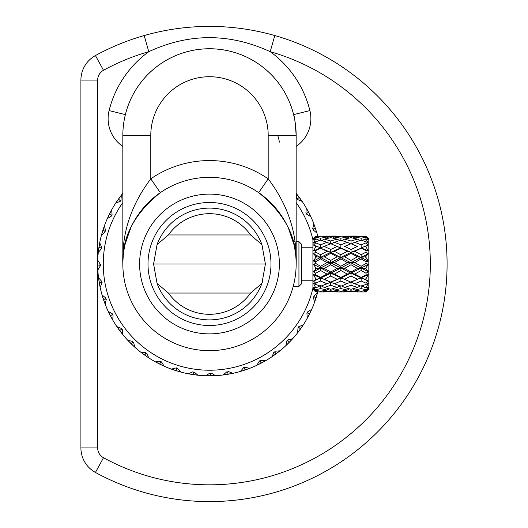 <?xml version="1.0" encoding="UTF-8"?>
<svg xmlns="http://www.w3.org/2000/svg" width="528" height="528" viewBox="0 0 528 528"><rect width="100%" height="100%" fill="white"/><g stroke="black" fill="none" stroke-linecap="round" stroke-linejoin="round"><path stroke-width="0.79" d="M209.491 325.499A61.499 61.499 0 0 1 147.998 264A61.499 61.499 0 0 1 209.491 202.501A61.499 61.499 0 0 1 270.989 264A61.499 61.499 0 0 1 209.491 325.499M209.491 501.6A237.6 237.6 0 0 0 274.804 35.554A237.6 237.6 0 0 1 209.491 501.6A237.6 237.6 0 0 1 95.443 472.441A27.951 27.951 0 0 1 80.909 447.916L80.909 80.084A27.951 27.951 0 0 1 95.443 55.559A237.6 237.6 0 0 1 144.177 35.554C165.502 29.469 187.275 26.413 209.491 26.4C231.647 26.407 253.414 29.456 274.804 35.554L270.197 51.678C229.561 32.987 189.097 32.987 148.79 51.678A220.829 220.829 0 0 0 103.495 70.277A11.18 11.18 0 0 0 97.68 80.084L97.68 447.916A11.18 11.18 0 0 0 103.495 457.723A220.829 220.829 0 0 0 428.182 294.65A220.829 220.829 0 0 0 270.197 51.678A103.429 103.429 0 0 1 309.896 110.596A33.541 33.541 0 0 1 296.149 146.414M209.491 177.349A86.651 86.651 0 0 1 296.149 264A86.651 86.651 0 0 1 209.491 350.651A86.651 86.651 0 0 1 122.839 264A86.651 86.651 0 0 1 209.491 177.349A86.651 86.651 0 0 0 122.839 264A86.651 86.651 0 0 0 209.491 350.651M262.607 281.431L262.192 282.658M262.211 282.612L262.561 281.576M262.825 247.229L262.555 246.398M122.839 146.414A33.541 33.541 0 0 1 109.091 110.596L125.367 114.622L124.641 117.83M296.149 264C297.178 237.481 284.684 213.695 258.674 192.654L268.191 178.847C287.958 204.989 297.277 233.376 296.149 264L296.149 135.419C295.343 122.965 294.499 116.035 293.614 114.622A86.651 86.651 0 0 0 209.491 48.761A86.651 86.651 0 0 1 296.149 135.419A86.651 86.651 0 0 0 209.491 48.761A86.651 86.651 0 0 0 122.839 135.419A86.651 86.651 0 0 1 293.614 114.622L309.896 110.596M160.307 192.654C134.297 213.695 121.81 237.481 122.839 264L122.839 135.419L150.79 135.419L150.79 178.847L160.307 192.654M122.852 262.376L123.275 255.301M125.268 243.626L130.951 227.39M137.221 216.19L142.679 208.817M122.839 264C121.711 233.376 131.03 204.989 150.79 178.847A103.429 103.429 0 0 1 268.191 178.847L268.191 135.419A58.7 58.7 0 0 0 209.491 76.718A58.7 58.7 0 0 0 150.79 135.419M277.332 135.419C277.952 135.61 278.632 137.848 279.371 142.124M97.68 80.084L80.909 80.084A27.951 27.951 0 0 1 95.443 55.559A237.6 237.6 0 0 1 144.177 35.554L148.79 51.678A103.429 103.429 0 0 0 109.091 110.596M261.934 283.364A55.909 55.909 0 0 1 157.047 283.364L153.589 264L157.047 244.636A55.909 55.909 0 0 1 261.934 244.636L265.399 264L261.934 283.364L250.576 293.047L168.412 293.047A50.318 50.318 0 0 0 250.576 293.047M168.412 234.953L250.576 234.953A50.318 50.318 0 0 0 168.412 234.953L157.047 244.636M261.934 244.636L250.576 234.953M157.047 283.364L168.412 293.047M153.589 264L265.399 264M298.94 241.639L301.739 244.431L301.739 283.569L298.94 286.361L298.94 241.639L296.149 241.639M294.617 241.639L293.212 241.639M298.94 286.361L293.212 286.361M312.919 247.229L301.739 247.229M312.919 280.771L301.739 280.771M324.39 291.951L316.787 291.951L327.136 291.819M313.982 290.222L315.711 291.707L313.474 288.545L315.711 290.413L315.711 289.78L313.474 287.404L315.711 287.819L313.474 283.312L315.711 284.407L315.711 283.16L313.474 281.041L315.711 279.807L315.711 278.698L313.474 274.732L315.711 274.877L315.711 273.227L313.474 271.735L315.711 269.062L315.711 267.762L313.474 264.297L315.711 263.459L315.711 261.697L313.474 261.089L315.711 257.446L315.711 256.166L313.474 253.816L315.711 252.14L315.711 250.562L313.474 250.952L315.711 246.959L315.711 245.929L313.474 245.091L315.711 242.873L315.711 241.758L313.474 243.065L315.711 238.821L313.474 239.633L315.711 236.795L313.474 238.801L315.711 236.062L312.919 238.841L312.919 289.159L315.711 291.944L316.787 291.951M344.678 291.951L337.069 291.951L347.411 291.819M334.33 291.819L337.069 291.951M364.954 291.951L357.35 291.951L366.029 291.944L368.267 289.714L366.029 291.707L368.267 288.545L366.029 290.413L366.029 289.78L368.267 287.404L366.029 287.819L368.267 283.312L366.029 284.407L366.029 283.16L368.267 281.041L366.029 279.807L366.029 278.698L368.267 274.732L340.87 286.222L334.468 283.793L340.87 281.015L347.272 283.793M354.611 291.819L357.35 291.951M325.73 245.817L320.595 247.843L315.447 245.817L320.595 247.843L330.733 243.725L337.135 246.437L330.733 249.46L324.324 246.444M366.029 242.873L361.145 244.814L361.145 247.843L368.267 245.091L366.029 242.873L366.029 241.758L368.267 243.065L366.029 239.422L366.029 238.821L368.267 239.633L366.029 236.795L368.267 238.801L366.029 236.062L368.821 238.841L368.821 289.159L367.759 290.222M366.029 246.959L366.029 245.929L364.888 246.437L366.029 246.959L368.267 250.952L366.029 250.562L366.029 252.14L368.267 253.816L366.029 256.166L366.029 257.446L368.267 261.089L366.029 261.697L366.029 263.459L368.267 264.297L366.029 267.762L366.029 269.062L368.267 271.735L366.029 273.227L366.029 274.877L368.267 274.732M366.029 291.707L364.888 291.614L366.029 291.502M351.008 290.803L357.416 291.614L344.606 291.614L351.008 290.803L351.008 289.265L344.606 287.463L351.008 285.252L357.416 287.463L351.008 289.265M366.029 290.413L361.145 291.199L354.75 290.11L361.145 288.565L366.029 289.78M358.644 290.829L357.416 291.614M361.145 291.865L361.145 291.199M363.653 290.829L364.888 291.614M340.87 288.565L347.272 290.11L340.87 291.199L334.468 290.11L340.87 288.565L340.87 285.589M349.411 288.856L347.272 290.11M360.36 285.945L357.416 287.463M343.378 290.829L344.606 291.614M352.612 288.856L354.75 290.11M361.145 288.565L361.145 285.589M330.733 285.252L337.135 287.463L330.733 289.265L324.324 287.463L330.733 285.252L330.667 282.183M340.085 285.945L337.135 287.463M332.33 288.856L334.468 290.11M341.656 285.945L344.606 287.463M351.008 285.252L350.942 282.183M315.711 283.16L320.595 281.015L326.997 283.793L320.595 286.222L315.711 284.407M330.799 282.183L324.324 279.259L330.733 276.032L337.135 279.259L326.997 283.793M340.87 281.015L340.87 278.038L330.733 282.209L334.468 283.793M366.029 263.459L361.145 266.27L361.145 268.059L340.87 278.038L337.135 279.259M321.38 285.945L324.324 287.463M315.711 278.698L316.853 279.259L315.711 279.807M315.711 273.227L320.595 270.527L326.997 274.052L320.595 277.405L315.711 274.877M320.595 277.405L320.595 278.038L313.474 281.041M330.733 276.032L330.733 273.247L320.595 278.038L316.853 279.259M366.029 252.14L361.145 254.747L361.145 257.38L330.733 273.247L326.997 274.052M320.595 281.015L320.595 278.038L324.324 279.259M330.733 290.803L337.135 291.614L324.324 291.614L330.733 290.803L330.733 289.265M338.362 290.829L337.135 291.614M340.87 291.865L340.87 291.199M315.711 289.78L320.595 288.565L326.997 290.11L320.595 291.199L315.711 290.413M329.129 288.856L326.997 290.11M323.103 290.829L324.324 291.614M315.711 287.1L316.853 287.463L315.711 287.819M319.81 285.945L316.853 287.463M320.595 288.565L320.595 285.589M315.711 291.502L316.853 291.614L315.711 291.707M318.087 290.829L316.853 291.614M320.595 291.865L320.595 291.199M364.749 236.181L357.555 236.181M366.029 237.257L361.145 238.207L354.75 237.013L361.145 236.287L366.029 236.795M366.029 236.128L364.888 236.089L366.029 236.062M354.816 236.049L357.416 236.089L351.008 236.531L344.606 236.089L354.816 236.049M358.142 236.564L357.416 236.089M351.008 236.531L351.008 237.653L357.416 239.111L351.008 241.006L344.606 239.111L351.008 237.653M353.034 238.062L354.75 237.013M364.155 236.564L364.888 236.089M344.467 236.181L337.273 236.181M340.87 236.056L347.272 237.013L340.87 238.207L334.468 237.013L340.87 236.287M343.88 236.564L344.606 236.089M361.145 244.814L354.75 242.299L361.145 240.167L366.029 241.758M366.029 239.422L364.888 239.111L366.029 238.821M359.971 240.524L357.416 239.111M351.008 241.006L351.008 244.035L354.75 242.299M361.145 238.207L361.145 240.167M362.32 240.524L364.888 239.111M348.982 238.062L347.272 237.013M340.87 238.207L340.87 240.167L347.272 242.299L340.87 244.814L334.468 242.299L340.87 240.167M342.045 240.524L344.606 239.111M334.534 236.049L337.135 236.089L330.733 236.531L324.324 236.089L334.534 236.049M337.861 236.564L337.135 236.089M330.733 236.531L330.733 237.653L337.135 239.111L330.733 241.006L324.324 239.111L330.733 237.653M332.759 238.062L334.468 237.013M324.185 236.181L316.991 236.181M320.595 236.056L326.997 237.013L320.595 238.207L315.711 237.257M323.598 236.564L324.324 236.089M351.008 243.725L357.416 246.444L351.008 249.46L344.606 246.437L351.008 243.725M361.145 254.747L354.75 251.348L361.145 248.167L366.029 250.562M361.145 248.167L351.008 252.358L354.75 251.348M356.011 245.817L357.416 246.444M351.008 249.46L351.008 252.358L340.87 257.38L344.606 256.806L351.008 253.301L357.416 256.806L351.008 260.429L344.606 256.806M368.267 250.952L361.145 247.843L364.888 246.437M346.012 245.817L344.606 246.437M351.008 244.035L347.272 242.299M340.87 244.814L340.87 247.843L330.733 252.358L334.468 251.348L340.87 248.167L347.272 251.348L340.87 254.747L334.468 251.348M339.695 240.524L337.135 239.111M330.733 241.006L330.733 244.035L334.468 242.299M315.711 236.795L320.595 236.287M328.706 238.062L326.997 237.013M320.595 238.207L320.595 240.167L326.997 242.299L320.595 244.814L315.711 242.873M321.77 240.524L324.324 239.111M315.711 236.062L316.853 236.089L315.711 236.128M317.585 236.564L316.853 236.089M361.145 266.27L354.75 262.574L361.145 258.905L366.029 261.697M366.029 257.446L364.888 256.806L366.029 256.166M368.267 253.816L361.145 257.38L357.416 256.806M351.008 260.429L351.008 262.693L354.75 262.574M361.145 258.905L361.145 257.38L364.888 256.806M351.008 253.301L351.008 252.358L347.272 251.348M340.87 254.747L340.87 257.38L330.733 262.693L334.468 262.581L340.87 258.905L347.272 262.581L340.87 266.27L334.468 262.581M340.87 248.167L337.135 246.437M330.733 249.46L330.733 252.358L320.595 257.38L324.324 256.806L330.733 253.301L337.135 256.806L330.733 260.429L324.324 256.806M315.711 241.758L320.595 240.167M330.733 244.035L326.997 242.299M320.595 244.814L320.595 247.843L313.474 250.952M315.711 238.821L316.853 239.111L315.711 239.422M319.42 240.524L316.853 239.111M366.029 274.877L361.145 277.405L354.75 274.052L361.145 270.527L366.029 273.227M366.029 269.062L364.888 268.409L366.029 267.762M351.008 264.733L357.416 268.415L351.008 272.012L344.606 268.415L351.008 264.733L351.008 262.693L347.272 262.581M368.267 264.297L361.145 268.059L357.416 268.415M351.008 272.012L351.008 273.247L354.75 274.052M361.145 270.527L361.145 268.059L364.888 268.409M340.87 266.27L340.87 268.059L344.606 268.415M340.87 258.905L340.87 257.38L337.135 256.806M330.733 260.429L330.733 262.693L320.595 268.059L324.324 268.415L330.733 264.733L337.135 268.415L330.733 272.012L324.324 268.415M315.711 250.562L320.595 248.167L326.997 251.348L320.595 254.747L315.711 252.14M330.733 253.301L330.733 252.358L326.997 251.348M320.595 254.747L320.595 257.38L313.474 261.089M316.853 246.437L315.711 246.959M320.595 248.167L330.733 252.358L368.267 271.735M351.008 276.032L357.416 279.259L351.008 282.216L344.606 279.259L351.008 276.032L351.008 273.247L347.272 274.058L340.87 277.405L334.468 274.058L340.87 270.527L347.272 274.058M351.074 282.183L354.75 283.793L361.145 281.015L366.029 283.16M366.029 284.407L361.145 286.222L354.75 283.793M366.029 279.807L364.888 279.259L366.029 278.698M315.711 261.697L320.595 258.905L326.997 262.574L320.595 266.27L315.711 263.459M340.87 277.405L340.87 278.038L344.606 279.259M340.87 270.527L340.87 268.059L337.135 268.415M330.733 272.012L330.733 273.247L334.468 274.058M330.733 264.733L330.733 262.693L326.997 262.574M320.595 266.27L320.595 268.059L313.474 271.735M361.145 277.405L361.145 278.038L357.416 279.259M361.145 281.015L361.145 278.038L364.888 279.259M315.711 256.166L316.853 256.806L315.711 257.446M320.595 258.905L320.595 257.38L316.853 256.806M366.029 287.819L364.888 287.463L366.029 287.1M315.711 267.762L316.853 268.409L315.711 269.062M320.595 270.527L320.595 268.059L316.853 268.409M361.937 285.945L364.888 287.463M313.474 264.297L330.733 273.247L351.008 282.209M313.474 253.816L351.008 273.247L368.267 281.041M335.729 245.817L351.008 252.358L368.267 261.089M313.474 274.732L330.733 282.209M122.839 202.567A106.22 106.22 0 0 0 209.491 370.22A106.22 106.22 0 0 0 312.919 288.209M312.919 239.791A106.22 106.22 0 0 0 296.149 202.567M207.821 375.797L205.689 375.745L210.045 373.012L210.566 374.227L211.068 373.006L215.483 375.652L205.689 375.745A111.811 111.811 0 0 1 197.941 375.217L188.252 373.778A111.811 111.811 0 0 1 180.688 372.035L171.343 369.105A111.811 111.811 0 0 1 164.142 366.201L155.371 361.838A111.811 111.811 0 0 1 148.711 357.845L140.732 352.169A111.811 111.811 0 0 1 134.779 347.186L127.783 340.329A111.811 111.811 0 0 1 122.687 334.475L116.853 326.608A111.811 111.811 0 0 1 112.728 320.027L108.194 311.342A111.811 111.811 0 0 1 105.158 304.201L102.036 294.914A111.811 111.811 0 0 1 100.155 287.384L98.525 277.721A111.811 111.811 0 0 1 97.838 269.986L97.746 260.192A111.811 111.811 0 0 1 98.281 252.45L99.713 242.761A111.811 111.811 0 0 1 101.455 235.191L104.392 225.852A111.811 111.811 0 0 1 107.29 218.645L111.652 209.88A111.811 111.811 0 0 1 115.645 203.221L121.321 195.241A111.811 111.811 0 0 1 122.839 193.34M225.331 374.682L223.212 374.966L227.093 371.587L227.799 372.702L228.103 371.415L232.874 373.342L223.212 374.966A111.811 111.811 0 0 1 215.483 375.652L213.345 375.745M242.451 370.841L240.405 371.455L243.705 367.508L244.576 368.498L244.675 367.184L249.691 368.333L240.405 371.455A111.811 111.811 0 0 1 232.874 373.342L230.776 373.765M258.76 364.373L256.832 365.297L259.479 360.881L260.495 361.72L260.383 360.406L265.518 360.763L256.832 365.297A111.811 111.811 0 0 1 249.691 368.333L247.685 369.085M273.854 355.43L272.098 356.644L274.019 351.872L275.154 352.539L274.837 351.259L279.965 350.81L272.098 356.644A111.811 111.811 0 0 1 265.518 360.763L263.657 361.819M287.364 344.236L285.82 345.708L286.968 340.692L288.196 341.18L287.681 339.966L292.677 338.712L285.82 345.708A111.811 111.811 0 0 1 279.965 350.81L278.289 352.136M298.96 331.063L297.66 332.759L298.01 327.631L299.297 327.914L298.604 326.799L303.343 324.779L297.66 332.759A111.811 111.811 0 0 1 292.677 338.712L291.232 340.289M308.345 316.246L307.329 318.12L306.874 312.998L308.194 313.084L307.329 312.081L311.692 309.355L307.329 318.12A111.811 111.811 0 0 1 303.343 324.779L302.161 326.568M315.302 300.135L314.596 302.148L313.342 297.158L314.655 297.04L313.652 296.188L317.526 292.809L314.596 302.148A111.811 111.811 0 0 1 311.692 309.355L310.807 311.296M317.75 291.951A111.811 111.811 0 0 1 317.526 292.809L316.958 294.868M307.217 213.002L308.616 212.269L310.787 216.658L306.372 214.012L307.217 213.002L305.903 213.107L306.253 207.973L310.787 216.658A111.811 111.811 0 0 1 313.83 223.799L316.945 233.086L312.998 229.786L313.988 228.914L312.675 228.815L313.83 223.799L316.945 233.086A111.811 111.811 0 0 1 317.777 236.141M300.92 199.637L302.135 201.392L297.363 199.472L298.03 198.343L296.756 198.653L296.3 193.525L302.135 201.392A111.811 111.811 0 0 1 306.253 207.973L307.309 209.834M296.149 193.34A111.811 111.811 0 0 1 296.3 193.525L297.634 195.202M120.028 196.937L121.321 195.241L120.971 200.369L119.684 200.086L120.377 201.201L115.645 203.221L116.82 201.432M110.636 211.754L111.652 209.88L112.108 215.002L110.794 214.916L111.652 215.919L107.29 218.645L108.174 216.704M103.679 227.865L104.392 225.852L105.64 230.842L104.326 230.96L105.336 231.812L101.455 235.191L102.023 233.132M99.33 244.86L99.713 242.761L101.732 247.493L100.459 247.823L101.581 248.503L98.281 252.45L98.518 250.325M97.693 262.33L97.746 260.192L100.478 264.554L99.264 265.076L100.485 265.577L97.838 269.986L97.746 267.854M98.809 279.84L98.525 277.721L101.904 281.602L100.795 282.308L102.076 282.605L100.155 287.384L99.726 285.285M102.65 296.96L102.036 294.914L105.983 298.214L104.993 299.086L106.306 299.185L105.158 304.201L104.405 302.194M109.118 313.269L108.194 311.342L112.609 313.988L111.771 314.998L113.084 314.893L112.728 320.027L111.679 318.166M118.061 328.363L116.853 326.608L121.625 328.528L120.952 329.657L122.232 329.347L122.687 334.475L121.354 332.798M129.261 341.873L127.783 340.329L132.799 341.477L132.31 342.705L133.525 342.19L134.779 347.186L133.201 345.741M142.428 353.47L140.732 352.169L145.86 352.519L145.576 353.806L146.692 353.113L148.711 357.845L146.929 356.671M157.252 362.855L155.371 361.838L160.492 361.383L160.413 362.703L161.41 361.838L164.142 366.201L162.195 365.317M173.356 369.811L171.343 369.105L176.332 367.851L176.458 369.164L177.302 368.155L180.688 372.035L178.622 371.468M190.357 374.161L188.252 373.778L192.984 371.758L193.314 373.039L193.994 371.91L197.941 375.217L195.815 374.972M298.03 198.343L299.303 197.399L301.006 199.756M307.19 209.623L309.863 214.731M309.929 214.863L310.787 216.658M297.482 195.004L302.135 201.392M306.253 207.973L308.616 212.269M296.3 193.525L299.303 197.399M119.684 200.086L118.397 199.168L120.113 196.819M110.794 214.916L109.375 214.216L110.702 211.629M116.688 201.637L121.321 195.241M104.326 230.96L102.821 230.492L103.726 227.726M108.075 216.929L111.652 209.88M115.645 203.221L118.397 199.162M100.459 247.823L98.888 247.586L99.356 244.715M101.957 233.369L102.821 230.492M107.29 218.645L109.375 214.21M99.264 265.076L97.687 265.096L97.693 262.185M98.492 250.569L99.713 242.761M101.455 235.191L104.392 225.852M100.795 282.308L99.231 282.572L98.789 279.695M97.753 268.099L97.746 260.192M98.281 252.45L98.894 247.586M104.993 299.086L103.495 299.587L102.604 296.822M99.772 285.529L98.525 277.721M97.838 269.986L97.687 265.089M111.771 314.998L110.365 315.731L109.058 313.137M104.491 302.425L102.036 294.914M100.155 287.384L99.231 282.566M120.952 329.657L119.678 330.601L117.982 328.244M111.797 318.377L108.194 311.342M105.158 304.201L103.495 299.587M132.31 342.705L131.208 343.834L129.155 341.768M121.506 332.996L116.853 326.608M112.728 320.027L110.365 315.731M145.576 353.806L144.659 355.093L142.309 353.377M133.379 345.906L127.783 340.329M122.687 334.475L119.678 330.601M160.413 362.703L159.707 364.115L157.12 362.789M147.134 356.809L140.732 352.169M134.779 347.186L131.201 343.827M176.458 369.164L175.982 370.669L173.217 369.765M162.419 365.422L155.371 361.838M148.711 357.845L144.659 355.093M193.314 373.039L193.083 374.603L190.212 374.134M178.86 371.534L171.343 369.105M164.142 366.201L159.707 364.115M210.566 374.227L210.586 375.804L207.676 375.797M196.06 375.005L188.252 373.778M180.688 372.035L175.976 370.669M227.799 372.702L228.063 374.26L225.185 374.702M213.589 375.738L205.689 375.745M197.941 375.217L193.076 374.603M244.576 368.498L245.078 369.996L242.312 370.887M231.02 373.718L223.212 374.966M215.483 375.652L210.58 375.804M260.495 361.72L261.221 363.125L258.628 364.439M247.922 368.999L240.405 371.455M232.874 373.342L228.056 374.26M275.154 352.539L276.091 353.813L273.735 355.516M263.875 361.7L256.832 365.297M249.691 368.333L245.078 369.996M288.196 341.18L289.324 342.289L287.258 344.335M278.487 351.985L272.098 356.644M265.518 360.763L261.221 363.125M299.297 327.914L300.59 328.832L298.868 331.181M291.403 340.111L285.82 345.708M279.965 350.81L276.091 353.813M308.194 313.084L309.606 313.784L308.279 316.371M302.3 326.363L297.66 332.759M292.677 338.712L289.324 342.289M314.655 297.04L316.166 297.508L315.256 300.274M310.913 311.071L307.329 318.12M303.343 324.779L300.584 328.838M317.024 294.631L316.166 297.508M311.692 309.355L309.606 313.79M317.526 292.809L314.596 302.148M313.83 223.799L316.945 233.086M313.988 228.914L315.487 228.413M97.68 447.916L80.909 447.916A27.951 27.951 0 0 0 95.443 472.441L103.495 457.723M209.491 333.881A69.881 69.881 0 0 0 279.371 264A69.881 69.881 0 0 0 209.491 194.119A69.881 69.881 0 0 0 139.61 264A69.881 69.881 0 0 0 209.491 333.881M268.191 135.419L296.149 135.419M103.495 70.277L95.443 55.559M125.037 244.596L130.403 228.584M288.578 228.584L293.944 244.596"/></g></svg>
